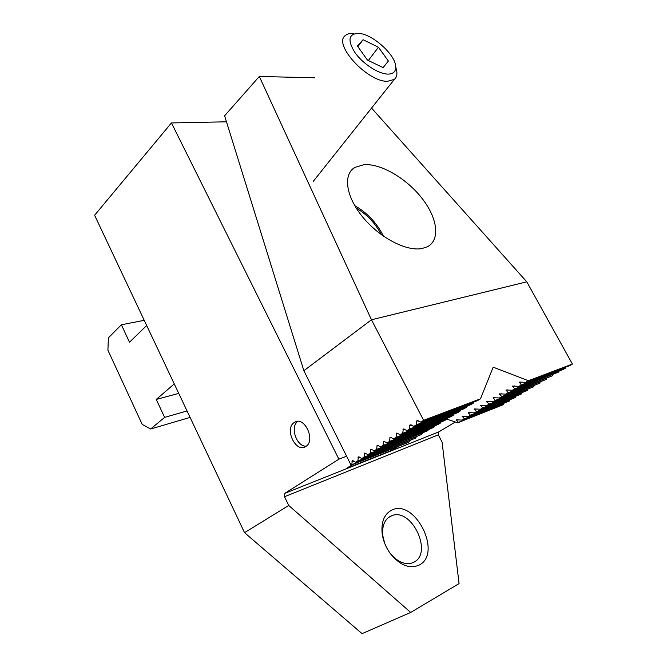 <?xml version="1.0" encoding="UTF-8"?>
<svg xmlns="http://www.w3.org/2000/svg" width="667" height="667" viewBox="0 0 667 667"><rect width="100%" height="100%" fill="white"/><g stroke="black" fill="none" stroke-linecap="round" stroke-linejoin="round"><path stroke-width="1" d="M384.684 543.305L382.825 535.851C381.883 526.071 384.517 519.493 390.729 516.133L391.996 515.616C411.664 507.62 433.242 552.893 413.882 562.198L411.506 563.165C403.81 564.832 396.481 561.247 389.536 552.418L388.494 550.892M419.201 565.057C442.88 553.335 414.591 497.924 391.596 510.205C384.2 514.157 381.057 521.961 382.166 533.625C383.158 540.712 385.834 547.307 390.195 553.418C399.841 565.341 409.505 569.218 419.201 565.057M305.886 446.44L305.553 446.648C295.723 453.101 284.234 428.748 294.122 422.57L294.747 422.178C304.569 415.941 315.925 440.545 305.886 446.44M410.697 612.439L459.063 583.608L442.079 442.129L438.294 434.851L438.761 431.899L284.876 493.305L284.517 496.715L288.744 505.453L410.697 612.439L362.081 633.65L244.539 532.666L94.597 215.266L171.452 122.945L226.472 121.811M346.598 456.203L338.878 459.179L171.452 122.945M244.539 532.666L288.744 505.453M438.761 431.899L455.344 421.994M391.654 449.024L392.229 450.15L346.373 468.426L352.843 464.432M392.229 450.15L398.674 446.231M284.876 493.305L338.878 459.179M421.777 248.574C406.161 251.534 379.373 237.527 362.656 216.983C345.806 196.482 342.88 174.454 354.811 167.409L364.049 164.666C381.174 163.448 406.753 178.614 422.119 198.466C437.627 218.276 440.553 240.103 427.23 246.823L421.777 248.574M503.843 403.618L503.085 404.777L457.72 422.786L446.823 419.143M410.197 440.695L408.704 442.254L351.067 465.141L303.869 370.719L371.469 319.776L259.305 76.48L224.604 115.791L303.869 370.719M314.599 77.781L259.305 76.48M409.413 441.821L351.776 464.699L352.309 460.664L355.703 462.273L415.449 438.169L357.854 460.947L358.404 456.87L361.831 458.487L421.561 434.467L364.015 457.137L364.574 453.035L368.042 454.652L427.755 430.724L370.26 453.285L370.827 449.149L374.337 450.767L431.799 428.281L434.017 426.938L376.58 449.383L377.155 445.214L380.707 446.832L438.111 424.462L440.353 423.103L382.983 445.431L383.575 441.229L387.168 442.846L444.497 420.594L446.773 419.218L389.47 441.421L390.078 437.185L393.705 438.803L450.967 416.683L453.268 415.291L396.04 437.369L396.665 433.091L400.333 434.709L457.512 412.723L459.838 411.314L402.701 433.25L403.335 428.948L407.053 430.565L464.14 408.713L466.5 407.279L409.446 429.081L410.097 424.746L413.865 426.355L470.852 404.644L473.245 403.202L416.283 424.862L416.95 420.485L420.76 422.094L423.628 420.327L371.469 319.776L526.788 281.833L371.544 108.079M420.76 422.094L477.655 400.534L480.473 398.824L493.171 367.167L528.397 380.707L525.621 382.349L519.285 382.066L521.302 384.926L518.951 386.326L512.648 386.043L514.674 388.869L512.356 390.253L506.078 389.978L508.137 392.771L505.844 394.13L499.591 393.863L501.667 396.615L499.4 397.966L493.18 397.707L495.273 400.425L493.038 401.759L486.843 401.501L488.953 404.185L486.743 405.503L480.573 405.253L482.708 407.912L480.523 409.213L474.387 408.963L476.53 411.589L474.37 412.873L468.259 412.631L470.427 415.224L468.284 416.491L462.206 416.258L464.39 418.818L462.273 420.077L456.22 419.851L458.412 422.369L457.72 422.786M473.245 403.202L474.154 401.859M466.5 407.279L467.4 405.961M459.838 411.314L460.722 410.013M453.268 415.291L454.135 414.015M446.773 419.218L447.624 417.967M440.353 423.103L441.195 421.877M434.017 426.938L434.851 425.729M427.755 430.724L428.573 429.54M421.561 434.467L422.378 433.308M415.449 438.169L416.25 437.027M351.067 465.141L351.776 464.699M355.703 462.273L357.854 460.947M361.831 458.487L364.015 457.137M368.042 454.652L370.26 453.285M374.337 450.767L376.58 449.383M380.707 446.832L382.983 445.431M387.168 442.846L389.47 441.421M393.705 438.803L396.04 437.369M400.333 434.709L402.701 433.25M407.053 430.565L409.446 429.081M423.628 420.327L480.473 398.824M525.621 382.349L569.693 365.649L572.403 364.057L526.788 281.833M528.397 380.707L572.403 364.057M413.865 426.355L416.283 424.862M565.574 367.217L565.466 368.134L521.302 384.926M462.273 420.077L509.646 400.917L464.39 418.818M503.768 404.369L458.412 422.369M468.284 416.491L515.583 397.432L470.427 415.224M509.721 400.15L509.646 400.917M474.37 412.873L521.586 393.905L476.53 411.589M515.666 396.648L515.583 397.432M480.523 409.213L527.655 390.345L482.708 407.912M521.669 393.105L521.586 393.905M486.743 405.503L533.783 386.743L488.953 404.185M527.739 389.528L527.655 390.345M493.038 401.759L539.978 383.1L495.273 400.425M533.875 385.91L533.783 386.743M499.4 397.966L546.248 379.423L501.667 396.615M540.07 382.249L539.978 383.1M505.844 394.13L552.584 375.704L508.137 392.771M546.34 378.556L546.248 379.423M512.356 390.253L558.988 371.936L514.674 388.869M552.685 374.821L552.584 375.704M518.951 386.326L563.173 369.485L565.466 368.134M559.088 371.035L558.988 371.936M353.318 33.458C349.816 33.217 347.148 33.909 345.298 35.543C332.758 44.314 367.625 82.183 387.56 81.291L394.372 79.381C396.281 77.764 397.115 75.388 396.865 72.253L396.131 68.601M358.512 33.35C348.524 33.792 347.349 40.22 354.986 52.643C362.84 63.799 378.464 73.945 387.76 74.104C393.338 74.079 395.981 71.552 395.706 66.5C395.348 54.569 372.386 33.975 358.679 33.367L358.512 33.35M357.887 46.673L363.073 39.703L357.404 45.998L367.475 60.097L383.091 67.592L388.377 61.031L378.439 47.249L368.334 60.514M378.439 47.249L363.073 39.703M174.262 383.909L156.253 399.433L164.641 417.375L150.634 428.998L142.196 424.395L107.912 350.208L108.388 337.852L121.369 324.787L129.506 342.196L146.682 325.521M121.369 324.787L144.222 320.318M150.634 428.998L190.087 417.409M164.641 417.375L187.035 410.947M156.253 399.433L178.739 393.388M297.849 421.394C289.678 426.638 296.607 447.032 306.278 446.156M438.294 434.851L284.517 496.715M353.302 460.839L351.959 461.364M359.405 457.053L358.046 457.587M365.599 453.218L364.215 453.752M371.861 449.333L370.46 449.875M378.214 445.389L376.788 445.948M384.651 441.404L383.2 441.963M391.17 437.369L389.695 437.936M397.774 433.275L396.273 433.85M404.46 429.123L402.943 429.706M411.247 424.921L409.696 425.513M418.126 420.66L416.55 421.261M521.027 381.958L519.243 382.625M457.779 419.735L456.228 420.343M463.782 416.15L462.214 416.767M469.851 412.523L468.259 413.148M475.988 408.854L474.379 409.48M482.199 405.144L480.565 405.778M488.486 401.392L486.827 402.034M494.839 397.599L493.163 398.241M501.276 393.755L499.566 394.405M507.779 389.87L506.053 390.528M514.365 385.935L512.606 386.602M381.374 234.701C375.279 223.195 366.9 214.332 356.236 208.112M296.948 421.452L294.747 422.178M389.536 552.418L390.195 553.418M382.825 535.851L382.166 533.625M391.996 515.616L388.452 517.534M354.811 167.409L350.534 171.369M394.372 79.381L313.223 181.416M395.706 66.5L396.865 72.253M354.744 205.644C367.217 212.74 376.805 222.936 383.508 236.226"/></g></svg>
